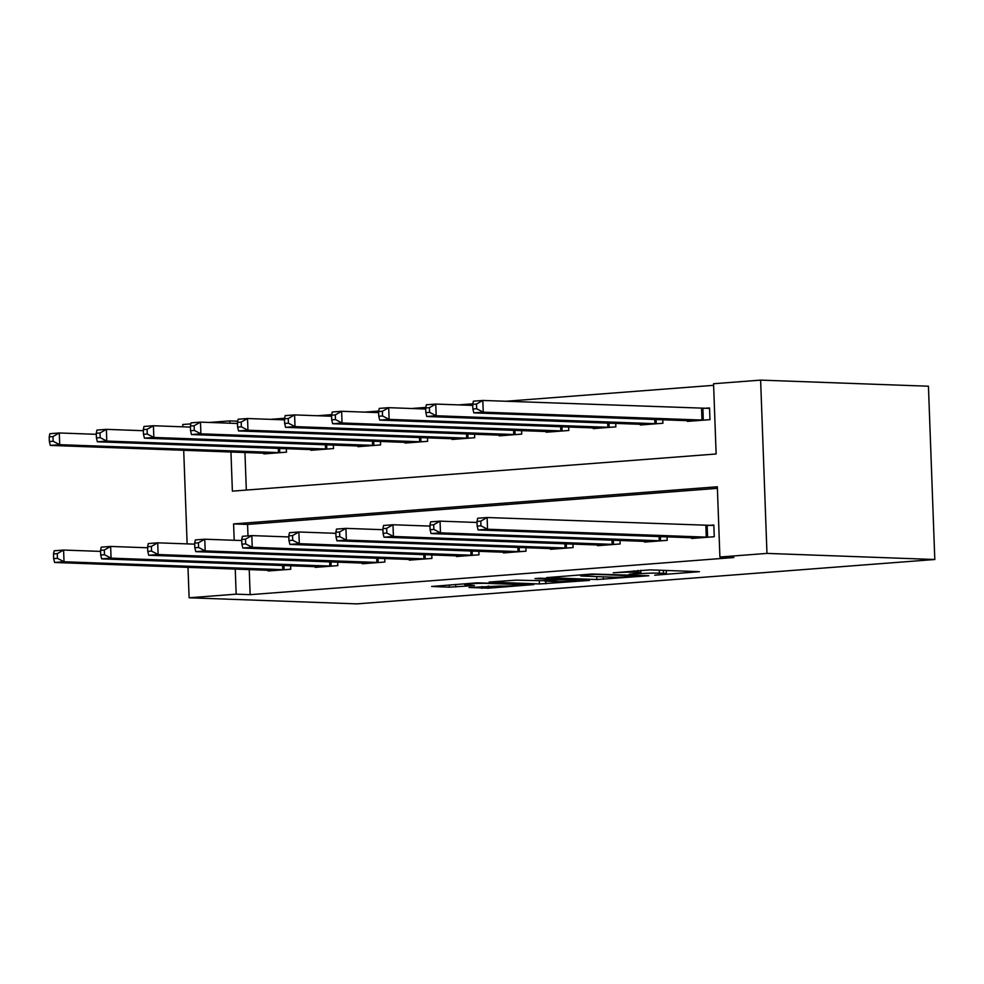 <?xml version="1.0" encoding="UTF-8"?>
<svg xmlns="http://www.w3.org/2000/svg" width="984" height="984" viewBox="0 0 984 984"><rect width="100%" height="100%" fill="white"/><g stroke="black" fill="none" stroke-linecap="round" stroke-linejoin="round"><path stroke-width="1.48" d="M654.717 575.197L699.427 571.667L650.006 569.871L613.229 572.823A14.735 0.799 177.9 0 1 633.844 572.233L637.964 572.38A14.735 0.799 177.9 0 1 640.867 572.75A14.735 0.799 177.9 0 1 634.926 573.611L629.182 574.262L638.764 573.746A14.735 0.799 177.9 0 1 659.378 573.155L663.499 573.303A14.735 0.799 177.9 0 1 666.402 573.672A14.735 0.799 177.9 0 1 660.461 574.533L654.717 575.197M469.061 587.485L488.408 588.186L533.869 584.57L477.105 582.836L431.644 586.452L449.294 587.177L474.399 585.566L467.043 584.877A12.325 0.664 177.9 0 1 464.608 584.57A12.325 0.664 177.9 0 1 473.046 583.623A12.325 0.664 177.9 0 1 486.809 583.364L519.343 584.545A12.325 0.664 177.9 0 1 521.778 584.853A12.325 0.664 177.9 0 1 513.341 585.788A12.325 0.664 177.9 0 1 499.577 586.058L469.061 587.485M249.235 569.552L250.145 594.668L236.16 594.164L189.113 597.78L356.934 603.881L934.8 559.502L928.441 386.22L760.62 380.119L713.56 383.735L716.131 453.981L232.384 491.139L230.945 451.963M250.145 594.668L733.892 557.522L719.907 557.018L766.966 553.402L934.8 559.502M596.894 579.539L648.788 575.738L592.024 574.016L546.563 577.633L596.894 579.539L596.784 576.587M589.477 580.425L539.429 583.955L489.097 582.048L516.059 580.154L542.541 580.708L556.784 579.478L535.001 578.604L540.179 578.211L589.465 580.006M717.398 488.347L247.574 524.423L247.993 535.886M691.641 537.707L691.666 538.457L714.261 536.723L713.831 525.013L707.705 525.481M667.078 536.821L667.201 540.339L644.618 542.073L644.581 541.323M620.018 540.437L620.141 543.955L597.559 545.689L597.534 544.939M572.959 544.054L573.082 547.571L550.499 549.306L550.474 548.555M525.899 547.658L526.034 551.175L503.439 552.91L503.414 552.172M478.839 551.274L478.974 554.792L456.392 556.526L456.355 555.775M431.791 554.89L431.914 558.408L409.332 560.142L409.307 559.392M384.732 558.506L384.855 562.024L362.272 563.758L362.247 563.008M337.672 562.122L337.807 565.64L315.212 567.374L315.188 566.624M290.612 565.726L290.747 569.244L268.152 570.978L268.128 570.24M713.609 385.322L505.739 401.275M472.824 403.809L458.679 404.891M425.764 407.425L411.619 408.508M378.717 411.041L364.56 412.124M331.657 414.645L317.512 415.74M284.597 418.262L270.452 419.356M244.942 452.468L246.32 490.069M687.349 420.635L687.373 421.386L709.968 419.651L709.538 407.942L703.412 408.409M662.786 419.738L662.909 423.255L640.326 424.99L640.289 424.252M615.726 423.354L615.849 426.872L593.266 428.606L593.241 427.856M568.666 426.97L568.789 430.488L546.206 432.222L546.182 431.472M521.606 430.586L521.741 434.104L499.146 435.838L499.122 435.088M474.546 434.202L474.682 437.72L452.099 439.454L452.062 438.704M427.499 437.806L427.622 441.324L405.039 443.058L405.014 442.32M380.439 441.422L380.562 444.94L357.979 446.674L357.955 445.937M333.379 445.039L333.514 448.556L310.919 450.291L310.895 449.54M286.319 448.655L286.455 452.173L263.86 453.907L263.835 453.157M182.84 426.81L182.753 424.498L190.834 423.883M209.407 422.456L229.813 420.894L229.899 423.206M237.697 421.177L229.813 420.894M183.7 450.254L187.132 543.894M187.993 567.325L189.113 597.78M719.907 557.018L717.336 486.772L233.589 523.918L234.192 540.278M235.25 569.047L236.16 594.164M766.966 553.402L760.62 380.119M247.574 524.423L233.589 523.918M639.022 576.181L596.304 574.336L586.439 574.877A14.735 0.799 177.9 0 0 580.498 575.738A14.735 0.799 177.9 0 0 583.401 576.107L613.057 577.178A14.735 0.799 177.9 0 0 633.671 576.587L639.022 576.181M556.907 581.642A12.325 0.664 177.9 0 0 570.671 581.372A12.325 0.664 177.9 0 0 579.096 580.437A12.325 0.664 177.9 0 0 576.673 580.13L558.764 579.896L544.533 581.113L556.907 581.642M472.714 404.338L472.886 409.012L476.65 408.729L476.477 404.043L472.714 404.338L473.402 401.177L482.812 400.451L483.242 412.161L473.821 412.874L693.499 420.906M709.55 408.385L482.812 400.451L476.477 404.043M703.843 420.119L483.242 412.161L476.65 408.729M473.821 412.874L472.886 409.012M477.006 521.409L477.178 526.096L480.942 525.813L480.77 521.126L477.006 521.409L477.695 518.248L487.105 517.523L487.535 529.232L708.136 537.19M480.942 525.813L487.535 529.232L478.126 529.958L697.791 537.99M480.77 521.126L487.105 517.523L713.843 525.468M477.178 526.096L478.126 529.958M425.654 407.954L425.826 412.628L429.59 412.345L429.418 407.659L425.654 407.954L426.343 404.781L435.752 404.067L436.183 415.765L426.773 416.49L646.451 424.522M472.751 405.408L435.752 404.067L429.418 407.659M656.783 423.735L436.183 415.765L429.59 412.345M426.773 416.49L425.826 412.628M378.594 411.558L378.766 416.244L382.53 415.961L382.358 411.275L378.594 411.558L379.283 408.397L388.692 407.671L389.123 419.381L379.713 420.106L599.391 428.138M425.691 409.024L388.692 407.671L382.358 411.275M609.723 427.339L389.123 419.381L382.53 415.961M379.713 420.106L378.766 416.244M331.547 415.174L331.719 419.861L335.483 419.565L335.31 414.891L331.547 415.174L332.223 412.013L341.632 411.287L342.063 422.997L332.654 423.723L552.332 431.755M378.643 412.628L341.632 411.287L335.31 414.891M562.676 430.955L342.063 422.997L335.483 419.565M332.654 423.723L331.719 419.861M429.947 525.025L430.119 529.712L433.882 529.417L433.71 524.743L429.947 525.025L430.635 521.864L440.045 521.139L440.475 532.848L661.076 540.806M433.882 529.417L440.475 532.848L431.066 533.574L650.744 541.606M433.71 524.743L440.045 521.139L477.043 522.479M430.119 529.712L431.066 533.574M382.887 528.642L383.059 533.328L386.823 533.033L386.663 528.346L382.887 528.642L383.576 525.481L392.985 524.755L393.416 536.464L614.016 544.423M386.823 533.033L393.416 536.464L384.006 537.19L603.684 545.21M386.663 528.346L392.985 524.755L429.983 526.096M383.059 533.328L384.006 537.19M335.839 532.258L336.011 536.932L339.775 536.649L339.603 531.963L335.839 532.258L336.516 529.097L345.925 528.371L346.356 540.081L566.968 548.039M339.775 536.649L346.356 540.081L336.946 540.794L556.624 548.826M339.603 531.963L345.925 528.371L382.936 529.712M336.011 536.932L336.946 540.794M284.487 418.79L284.659 423.477L288.423 423.182L288.25 418.495L284.487 418.79L285.163 415.629L294.585 414.904L295.015 426.613L285.594 427.339L505.272 435.371M331.583 416.244L294.585 414.904L288.25 418.495M515.616 434.571L295.015 426.613L288.423 423.182M285.594 427.339L284.659 423.477M288.779 535.874L288.952 540.548L292.715 540.265L292.543 535.579L288.779 535.874L289.468 532.701L298.878 531.987L299.308 543.685L519.909 551.655M292.715 540.265L299.308 543.685L289.886 544.41L509.564 552.442M292.543 535.579L298.878 531.987L335.876 533.328M288.952 540.548L289.886 544.41M237.427 422.407L237.599 427.093L241.363 426.798L241.191 422.111L237.427 422.407L238.116 419.246L247.525 418.52L247.956 430.229L238.546 430.943L458.212 438.975M284.524 419.861L247.525 418.52L241.191 422.111M468.556 438.188L247.956 430.229L241.363 426.798M238.546 430.943L237.599 427.093M190.367 426.023L190.539 430.697L194.303 430.414L194.131 425.728L190.367 426.023L191.056 422.849L200.465 422.136L200.896 433.833L191.486 434.559L411.164 442.591M237.464 423.477L200.465 422.136L194.131 425.728M421.496 441.804L200.896 433.833L194.303 430.414M191.486 434.559L190.539 430.697M143.32 429.627L143.492 434.313L147.256 434.03L147.083 429.344L143.32 429.627L143.996 426.466L153.406 425.74L153.836 437.449L144.427 438.175L364.105 446.207M190.416 427.093L153.406 425.74L147.083 429.344M374.437 445.408L153.836 437.449L147.256 434.03M144.427 438.175L143.492 434.313M96.26 433.243L96.432 437.929L100.196 437.634L100.024 432.96L96.26 433.243L96.936 430.082L106.358 429.356L106.776 441.066L97.367 441.791L317.045 449.823M143.356 430.709L106.358 429.356L100.024 432.96M327.389 449.024L106.776 441.066L100.196 437.634M97.367 441.791L96.432 437.929M49.2 436.859L49.372 441.545L53.136 441.25L52.964 436.576L49.2 436.859L49.889 433.698L59.298 432.972L59.729 444.682L50.319 445.408L269.985 453.439M96.297 434.313L59.298 432.972L52.964 436.576M280.329 452.64L59.729 444.682L53.136 441.25M50.319 445.408L49.372 441.545M241.72 539.478L241.892 544.164L245.656 543.881L245.483 539.195L241.72 539.478L242.408 536.317L251.818 535.591L252.248 547.301L472.849 555.259M245.656 543.881L252.248 547.301L242.839 548.027L462.505 556.058M245.483 539.195L251.818 535.591L288.816 536.944M241.892 544.164L242.839 548.027M194.66 543.094L194.832 547.781L198.596 547.485L198.424 542.811L194.66 543.094L195.349 539.933L204.758 539.207L205.189 550.917L425.789 558.875M198.596 547.485L205.189 550.917L195.779 551.643L415.457 559.675M198.424 542.811L204.758 539.207L241.757 540.548M194.832 547.781L195.779 551.643M147.612 546.71L147.785 551.397L151.548 551.101L151.376 546.415L147.612 546.71L148.289 543.549L157.698 542.824L158.129 554.533L378.742 562.491M151.548 551.101L158.129 554.533L148.719 555.259L368.397 563.291M151.376 546.415L157.698 542.824L194.709 544.164M147.785 551.397L148.719 555.259M100.552 550.327L100.725 555.013L104.489 554.718L104.316 550.031L100.552 550.327L101.229 547.166L110.651 546.44L111.069 558.149L331.682 566.107M104.489 554.718L111.069 558.149L101.66 558.863L321.337 566.895M104.316 550.031L110.651 546.44L147.649 547.781M100.725 555.013L101.66 558.863M53.493 553.943L53.665 558.617L57.429 558.334L57.256 553.648L53.493 553.943L54.181 550.769L63.591 550.056L64.021 561.766L284.622 569.724M57.429 558.334L64.021 561.766L54.612 562.479L274.278 570.511M57.256 553.648L63.591 550.056L100.589 551.397M53.665 558.617L54.612 562.479M663.388 570.363L663.499 573.303M659.268 570.203L659.378 573.155M637.89 570.486L637.964 572.38M633.794 570.806L633.844 572.233M603.241 576.821L603.327 579.355M545.776 581.236L545.874 583.77M539.318 580.867L539.429 583.955M558.727 578.887L558.764 579.896M455.641 584.484L455.74 586.993M449.221 584.976L449.294 587.177M488.335 586.009L488.408 588.186M481.902 586.489L481.976 588.37M702.871 408.409L703.289 420.119M701.555 408.397L701.973 420.106M706.266 537.178L705.848 525.468M707.594 537.19L707.164 525.493M656.082 419.504L656.242 423.735M654.766 419.455L654.926 423.71M609.022 423.108L609.182 427.351M607.706 423.058L607.866 427.327M561.975 426.724L562.122 430.955M560.646 426.675L560.806 430.943M659.219 540.794L659.059 536.526M660.535 540.806L660.375 536.575M612.159 544.41L611.999 540.142M613.475 544.423L613.315 540.191M565.099 548.027L564.939 543.758M566.415 548.039L566.267 543.808M514.915 430.34L515.062 434.571M513.599 430.291L513.746 434.559M518.039 551.63L517.891 547.375M519.355 551.655L519.208 547.424M467.855 433.956L468.015 438.188M466.539 433.907L466.699 438.175M420.795 437.572L420.955 441.804M419.479 437.523L419.639 441.779M373.736 441.176L373.895 445.42M372.419 441.139L372.579 445.395M326.688 444.793L326.836 449.024M325.372 444.743L325.519 449.012M279.628 448.409L279.788 452.64M278.312 448.36L278.46 452.628M470.992 555.247L470.832 550.978M472.308 555.271L472.148 551.028M423.932 558.863L423.772 554.595M425.248 558.875L425.088 554.644M376.872 562.479L376.712 558.211M378.188 562.491L378.028 558.26M329.812 566.095L329.665 561.827M331.128 566.107L330.981 561.876M282.765 569.699L282.605 565.443M284.081 569.724L283.921 565.492M666.291 570.462L666.402 573.672M640.781 570.265L640.867 572.75M640.301 575.345L640.326 575.997M580.462 574.902L580.498 575.738M556.76 578.813L556.784 579.478M579.072 579.625L579.096 580.437M521.754 584.041L521.778 584.853M464.583 583.807L464.608 584.57"/></g></svg>
